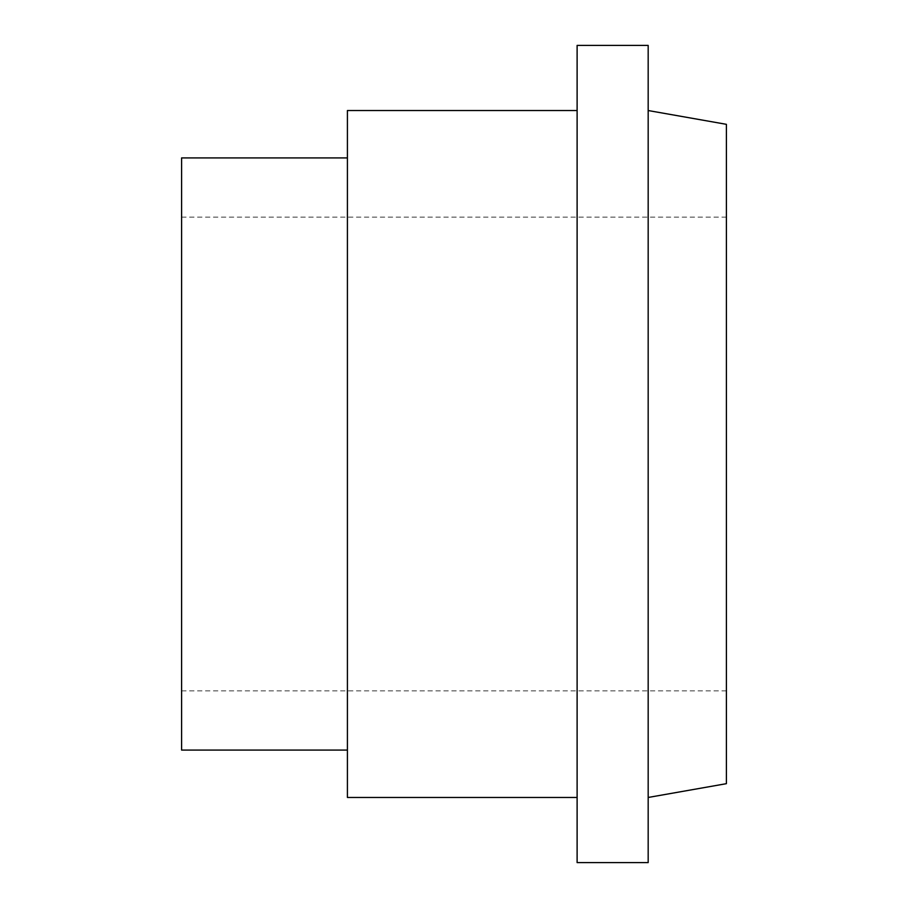 <?xml version="1.0" encoding="UTF-8"?>
<svg xmlns="http://www.w3.org/2000/svg" width="908" height="908" viewBox="0 0 908 908"><rect width="100%" height="100%" fill="white"/><g stroke="black" fill="none" stroke-linecap="round" stroke-linejoin="round"><path stroke-width="0.68" stroke-dasharray="4.54 3.41" d="M577.113 45.4L577.113 862.6M347.412 110.538L347.412 797.462M648.176 45.4L648.176 862.6M726.4 124.328L726.4 783.672M181.6 157.913L181.6 750.087M181.6 454L181.6 217.126L181.6 454M577.113 454L577.113 797.462L577.113 454M726.4 690.875L181.6 690.875M726.4 217.126L181.6 217.126"/><path stroke-width="1.36" d="M577.113 797.462L347.412 797.462L347.412 110.538L577.113 110.538M648.176 454L648.176 45.4L577.113 45.4L577.113 862.6L648.176 862.6L648.176 454M648.176 797.462L726.4 783.672L726.4 124.328L648.176 110.538M347.412 750.087L181.6 750.087L181.6 157.913L347.412 157.913"/></g></svg>
